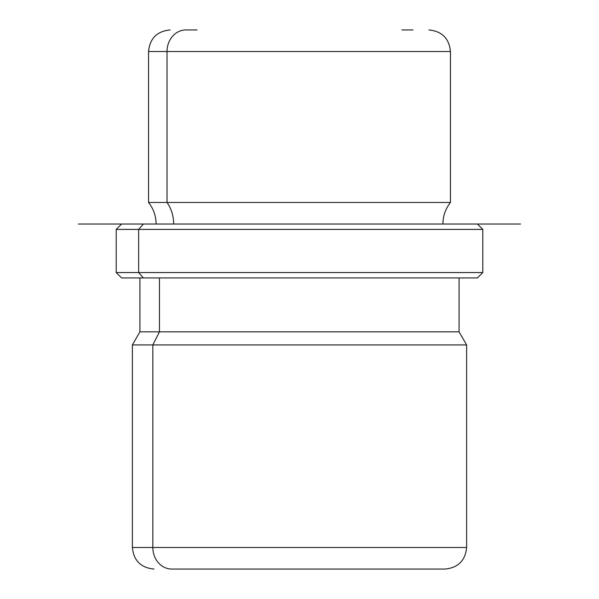 <?xml version="1.0" encoding="UTF-8"?>
<svg xmlns="http://www.w3.org/2000/svg" width="599" height="599" viewBox="0 0 599 599"><rect width="100%" height="100%" fill="white"/><g stroke="black" fill="none" stroke-linecap="round" stroke-linejoin="round"><path stroke-width="0.9" d="M167.031 202.462L450.448 202.462L167.031 202.462A34.577 30.347 -90 0 1 173.658 224.026A34.577 30.347 90 0 0 167.031 202.462L167.031 51.514L450.448 51.514L167.031 51.514L167.031 202.462L148.552 202.462L167.031 202.462M427.237 569.05L171.763 569.05A21.564 18.921 -90 0 1 152.835 547.486L132.379 547.486L152.835 547.486L152.835 344.919L159.461 331.846L152.835 344.919L152.835 547.486A21.564 18.921 90 0 0 171.763 569.05L445.057 569.05C458.153 567.77 465.341 560.582 466.621 547.486L152.835 547.486L466.621 547.486L466.621 344.919L152.835 344.919L466.621 344.919L459.074 331.846L159.461 331.846L159.461 277.936L159.461 331.846L139.926 331.846L459.074 331.846L459.074 277.936L477.381 277.936L143.378 277.936L138.646 272.545L482.794 272.545L138.646 272.545L143.378 277.936L121.597 277.936L116.206 272.545L138.646 272.545L138.646 229.417L482.794 229.417L138.646 229.417L138.646 272.545L116.206 272.545L116.206 229.417L138.646 229.417L143.378 224.026L520.531 224.026L78.469 224.026L143.378 224.026L138.646 229.417L116.206 229.417L121.597 224.026M152.835 344.919L132.379 344.919L152.835 344.919M477.403 224.026L482.794 229.417L482.794 272.545L477.403 277.936L143.378 277.936M455.622 224.026L143.378 224.026M170.116 29.95C157.02 31.23 149.832 38.418 148.552 51.514L167.031 51.514L148.552 51.514L148.552 202.462C153.509 208.796 156.025 215.984 156.099 224.026M185.952 29.95A21.564 18.921 90 0 0 167.031 51.514A21.564 18.921 -90 0 1 185.952 29.95L197.071 29.95M413.048 29.95L401.929 29.95M428.884 29.95C441.98 31.23 449.168 38.418 450.448 51.514L450.448 202.462C445.491 208.796 442.975 215.984 442.901 224.026L515.14 224.026M153.943 569.05C140.847 567.77 133.659 560.582 132.379 547.486L132.379 344.919L139.926 331.846L139.926 277.936"/></g></svg>
